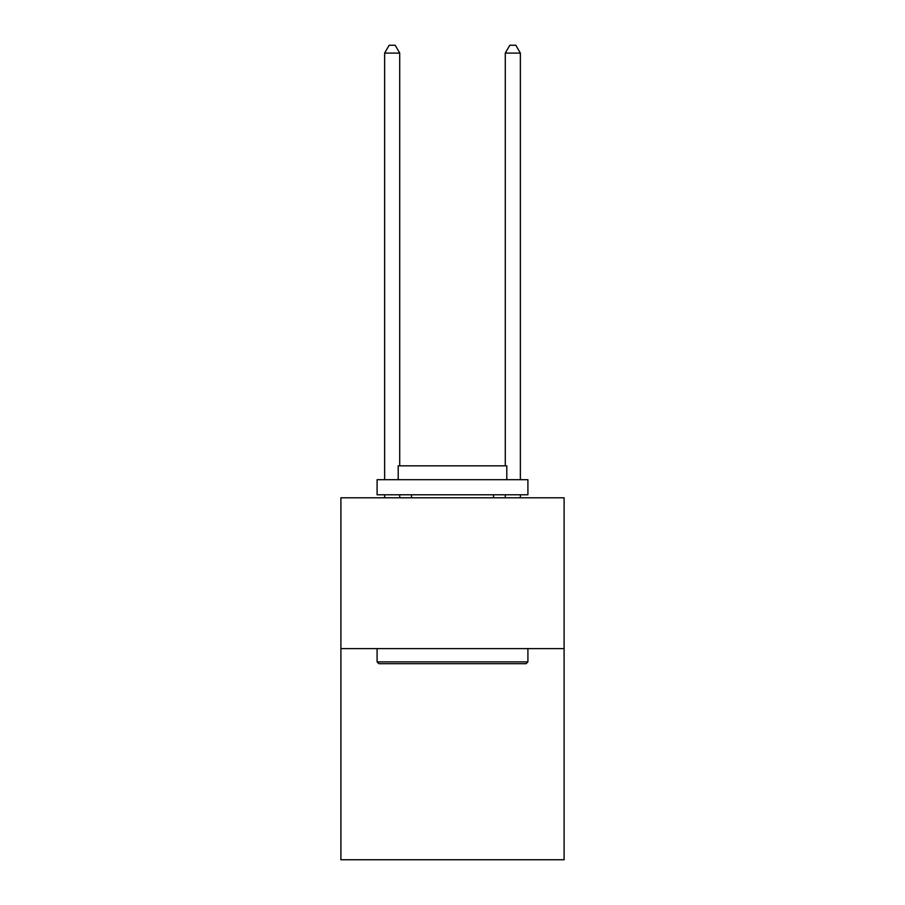 <?xml version="1.0" encoding="UTF-8"?>
<svg xmlns="http://www.w3.org/2000/svg" width="905" height="905" viewBox="0 0 905 905"><rect width="100%" height="100%" fill="white"/><g stroke="black" fill="none" stroke-linecap="round" stroke-linejoin="round"><path stroke-width="1.36" d="M564.098 648.614L564.098 859.75L340.902 859.75L340.902 497.807L564.098 497.807L564.098 648.614L340.902 648.614M378.901 663.693L377.091 661.883L527.909 661.883L526.099 663.693L378.901 663.693M527.909 479.707L527.909 494.786L377.091 494.786L377.091 479.707L527.909 479.707M398.211 479.707L398.211 465.826L506.789 465.826L506.789 479.707M527.909 648.614L527.909 661.883M377.091 648.614L377.091 661.883M493.519 494.786L493.519 497.807M411.481 494.786L411.481 497.807M399.716 497.807L399.716 494.786M399.716 465.826L399.716 53.09L384.636 53.09L384.636 479.707M384.636 497.807L384.636 494.786M384.636 53.09L389.161 45.25L395.191 45.25L399.716 53.09M520.364 497.807L520.364 494.786M520.364 479.707L520.364 53.09L505.284 53.09L505.284 465.826M505.284 494.786L505.284 497.807M505.284 53.09L509.809 45.25L515.839 45.25L520.364 53.09"/></g></svg>
